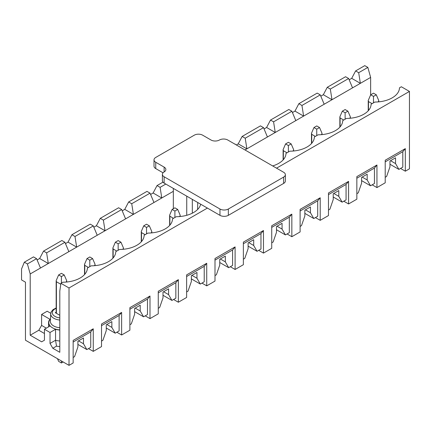 <?xml version="1.0" encoding="UTF-8"?>
<svg xmlns="http://www.w3.org/2000/svg" width="431" height="431" viewBox="0 0 431 431"><rect width="100%" height="100%" fill="white"/><g stroke="black" fill="none" stroke-linecap="round" stroke-linejoin="round"><path stroke-width="0.65" d="M276.54 168.171L409.45 91.431L409.45 168.812L405.318 171.199L405.318 148.63L385.212 160.235L385.212 182.809L376.947 187.577L376.947 165.008L356.846 176.618L356.846 199.187L348.577 203.96L348.577 181.386L328.476 192.996L328.476 215.565L320.211 220.338L320.211 197.77L300.105 209.374L300.105 231.943L291.841 236.716L291.841 214.148L271.735 225.752L271.735 248.321L263.47 253.094L263.47 230.526L243.364 242.13L243.364 264.704L235.1 269.472L235.1 246.904L214.999 258.508L214.999 281.082L206.735 285.85L206.735 263.282L186.628 274.892L186.628 297.46L178.364 302.233L178.364 279.66L158.258 291.27L158.258 313.838L149.993 318.611L149.993 296.038L129.887 307.648L129.887 330.216L121.623 334.989L121.623 312.421L101.522 324.026L101.522 346.594L93.258 351.367L93.258 328.799L73.151 340.404L73.151 362.977L69.019 365.359L25.461 340.21L25.461 282.176L21.55 279.918L21.55 268.955L24.341 262.188L33.499 256.898L36.57 258.67L40.482 268.023L30.208 273.954L27.412 263.961L36.57 258.67M400.544 168.446L405.318 171.199M372.174 184.824L376.947 187.577M343.803 201.202L348.577 203.96M315.438 217.58L320.211 220.338M287.068 233.958L291.841 236.716M258.697 250.341L263.47 253.094M230.326 266.719L235.1 269.472M201.961 283.097L206.735 285.85M173.591 299.475L178.364 302.233M145.22 315.853L149.993 318.611M116.849 332.231L121.623 334.989M88.484 348.614L93.258 351.367M64.941 242.292L68.852 251.645L48.299 263.508L46.623 252.868L64.941 242.292L61.87 240.52L43.553 251.095L39.641 258.508L37.114 259.968M46.623 252.868L43.553 251.095M27.412 263.961L24.341 262.188M44.447 329.252L44.447 340.21L41.656 341.826L30.208 335.216L38.806 330.248L41.597 325.41L41.597 314.452L49.969 319.285A12.871 7.435 0 0 0 48.552 322.674A12.871 7.435 0 0 0 49.969 326.062L44.447 329.252L50.028 332.473L55.551 329.284A12.871 7.435 180 0 0 59.801 330.044M41.597 314.452L47.184 311.225L50.756 313.289M30.208 335.216L30.208 273.954M69.019 365.359L69.019 287.978L60.922 283.302L59.801 291.044L59.801 352.305L52.824 348.275L50.028 343.437L50.028 332.473M78.48 340.873L83.485 343.76L83.485 337.985L77.898 341.212L77.898 346.987L74.547 356.658L73.151 357.466M200.679 204.202A24.853 14.347 0 0 1 176.279 216.701L172.519 218.873A24.853 14.347 0 0 1 172.373 220.295A24.853 14.347 0 0 1 147.908 233.079L144.148 235.251A24.853 14.347 0 0 1 144.002 236.673A24.853 14.347 0 0 1 119.538 249.463L115.777 251.634A24.853 14.347 0 0 1 115.632 253.051A24.853 14.347 0 0 1 91.173 265.841L87.412 268.012A24.853 14.347 0 0 1 87.261 269.429A24.853 14.347 0 0 1 62.802 282.219L60.922 283.302M93.311 225.914L97.217 235.261L76.67 247.13L74.994 236.49L93.311 225.914L90.241 224.142L71.923 234.717L68.012 242.13L65.485 243.59M74.994 236.49L71.923 234.717M106.85 324.495L111.85 327.382L111.85 321.607L106.268 324.834L106.268 330.604L102.917 340.28L101.522 341.083M121.682 209.536L125.588 218.883L105.04 230.752L103.365 220.112L121.682 209.536L118.611 207.764L100.294 218.339L96.382 225.752L93.856 227.212M103.365 220.112L100.294 218.339M135.221 308.117L140.22 311.004L140.22 305.229L134.634 308.456L134.634 314.226L131.288 323.902L129.887 324.705M150.047 193.158L153.959 202.505L133.405 214.369L131.73 203.734L150.047 193.158L146.976 191.38L128.659 201.956L124.753 209.374L122.221 210.834M131.73 203.734L128.659 201.956M163.591 291.739L168.591 294.626L168.591 288.851L163.004 292.073L163.004 297.848L159.653 307.518L158.258 308.327M162.966 182.151L157.029 185.578L153.124 192.996L150.591 194.456M173.337 191.316L161.776 197.991L160.1 187.35L157.029 185.578M160.1 187.35L165.8 184.064M191.962 275.361L196.962 278.243L196.962 272.473L191.375 275.695L191.375 281.47L188.024 291.14L186.628 291.949M220.327 258.977L225.327 261.865L225.327 256.095L219.745 259.317L219.745 265.092L216.394 274.762L214.999 275.571M234.933 144.148L231.862 142.375M235.159 144.019L235.299 144.358M248.698 242.599L253.697 245.487L253.697 239.711L248.116 242.939L248.116 248.714L244.765 258.385L243.364 259.193M263.524 127.641L267.435 136.988L246.888 148.857L245.212 138.216L263.524 127.641L260.453 125.868L242.136 136.444L238.23 143.857L236.328 144.956M245.212 138.216L242.136 136.444M277.068 226.221L282.068 229.109L282.068 223.333L276.481 226.561L276.481 232.331L273.13 242.006L271.735 242.809M409.45 91.431L401.353 86.76L399.472 87.843A24.853 14.347 0 0 1 399.327 89.265A24.853 14.347 0 0 1 374.862 102.05L371.102 104.221A24.853 14.347 0 0 1 370.956 105.643A24.853 14.347 0 0 1 346.492 118.428L342.731 120.599A24.853 14.347 0 0 1 342.586 122.021A24.853 14.347 0 0 1 318.126 134.806L314.366 136.983A24.853 14.347 0 0 1 314.215 138.399A24.853 14.347 0 0 1 289.756 151.189L285.995 153.361A24.853 14.347 0 0 1 285.85 154.777A24.853 14.347 0 0 1 272.667 165.93M291.895 111.263L295.806 120.61L275.253 132.479L273.577 121.838L291.895 111.263L288.824 109.49L270.506 120.066L266.6 127.479L264.068 128.939M273.577 121.838L270.506 120.066M305.439 209.843L310.439 212.731L310.439 206.955L304.852 210.183L304.852 215.953L301.501 225.628L300.105 226.431M320.265 94.885L324.177 104.232L303.623 116.095L301.948 105.46L320.265 94.885L317.194 93.107L298.877 103.682L294.966 111.101L292.439 112.561M301.948 105.46L298.877 103.682M333.804 193.465L338.804 196.353L338.804 190.577L333.222 193.799L333.222 199.575L329.871 209.245L328.476 210.053M348.636 78.501L352.542 87.854L331.994 99.717L330.318 89.077L348.636 78.501L345.565 76.729L327.248 87.304L323.336 94.723L320.809 96.183M330.318 89.077L327.248 87.304M362.175 177.087L367.174 179.969L367.174 174.199L361.593 177.421L361.593 183.197L358.242 192.867L356.846 193.675M370.638 94.917L370.638 77.408L360.364 83.339L358.689 72.699L367.848 67.414L364.771 65.641L355.613 70.926L351.707 78.345L349.18 79.805M358.689 72.699L355.613 70.926M370.638 77.408L367.848 67.414M390.545 160.704L395.545 163.591L395.545 157.821L389.958 161.043L389.958 166.819L386.607 176.489L385.212 177.297M69.019 287.978L207.403 208.081M352.542 87.854L360.364 83.339L351.707 78.345M323.336 94.723L331.994 99.717L324.177 104.232M294.966 111.101L303.623 116.095L295.806 120.61M266.6 127.479L275.253 132.479L267.435 136.988M238.23 143.857L246.888 148.857L244.986 149.95M153.124 192.996L161.776 197.991L153.959 202.505M124.753 209.374L133.405 214.369L125.588 218.883M96.382 225.752L105.04 230.752L97.217 235.261M68.012 242.13L76.67 247.13L68.852 251.645M39.641 258.508L48.299 263.508L40.482 268.023M389.958 164.238L398.896 169.399L402.802 167.142L402.802 151.696L405.318 148.63M402.802 151.696L385.212 161.851M398.896 169.399L395.545 163.591M361.593 180.616L370.525 185.777L374.437 183.52L374.437 168.074L376.947 165.008M374.437 168.074L356.846 178.229M370.525 185.777L367.174 179.969M333.222 196.994L342.155 202.155L346.066 199.898L346.066 184.452L348.577 181.386M346.066 184.452L328.476 194.607M342.155 202.155L338.804 196.353M304.852 213.377L313.79 218.533L317.695 216.276L317.695 200.83L320.211 197.77M317.695 200.83L300.105 210.985M313.79 218.533L310.439 212.731M276.481 229.755L285.419 234.911L289.325 232.654L289.325 217.208L291.841 214.148M289.325 217.208L271.735 227.363M285.419 234.911L282.068 229.109M248.116 246.133L257.048 251.289L260.96 249.032L260.96 233.586L263.47 230.526M260.96 233.586L243.364 243.747M257.048 251.289L253.697 245.487M219.745 262.511L228.678 267.673L232.589 265.415L232.589 249.969L235.1 246.904M232.589 249.969L214.999 260.125M228.678 267.673L225.327 261.865M191.375 278.889L200.313 284.051L204.219 281.793L204.219 266.347L206.735 263.282M204.219 266.347L186.628 276.503M200.313 284.051L196.962 278.243M163.004 295.267L171.942 300.429L175.848 298.171L175.848 282.725L178.364 279.66M175.848 282.725L158.258 292.881M171.942 300.429L168.591 294.626M134.634 311.645L143.571 316.807L147.483 314.549L147.483 299.103L149.993 296.038M147.483 299.103L129.887 309.259M143.571 316.807L140.22 311.004M106.268 328.029L115.201 333.185L119.112 330.927L119.112 315.481L121.623 312.421M119.112 315.481L101.522 325.637M115.201 333.185L111.85 327.382M56.165 312.168L55.281 312.68L59.801 315.287M59.801 341.007A12.871 7.435 180 0 1 55.551 340.248L55.551 329.284M50.028 343.437L55.551 340.248L56.504 346.147L52.824 348.275M59.801 346.562L59.731 346.524A16.82 9.714 180 0 1 56.504 346.147M41.597 325.41L46.343 328.153M44.447 333.508L38.806 330.248M77.898 344.407L86.83 349.563L90.742 347.305L90.742 331.859L93.258 328.799M90.742 331.859L73.151 342.02M86.83 349.563L83.485 343.76M372.088 103.65L368.462 101.554L368.23 100.477L370.692 94.788L373.488 96.399L376.279 94.788L373.488 93.171L370.692 94.788M376.279 94.788L378.741 100.477L378.51 101.554L377.868 101.926M373.488 102.847L373.488 96.399M343.722 120.033L340.091 117.938L339.86 116.86L342.322 111.166L345.118 112.777L347.909 111.166L345.118 109.555L342.322 111.166M347.909 111.166L350.376 116.86L350.144 117.938L349.498 118.309M345.118 119.225L345.118 112.777M315.352 136.411L311.721 134.316L311.489 133.238L313.957 127.544L316.747 129.155L319.538 127.544L316.747 125.933L313.957 127.544M319.538 127.544L322.005 133.238L321.774 134.316L321.127 134.688M316.747 135.603L316.747 129.155M286.981 152.79L283.35 150.694L283.119 149.616L285.586 143.922L288.377 145.533L291.167 143.922L288.377 142.311L285.586 143.922M291.167 143.922L293.635 149.616L293.403 150.694L292.762 151.065M288.377 151.981L288.377 145.533M173.504 218.307L169.873 216.211L169.642 215.134L172.109 209.439L174.9 211.05L177.691 209.439L174.9 207.828L172.109 209.439M177.691 209.439L180.158 215.134L179.926 216.211L179.285 216.583M174.9 217.499L174.9 211.05M145.134 234.685L141.503 232.589L141.276 231.512L143.738 225.817L146.529 227.428L149.325 225.817L146.529 224.206L143.738 225.817M149.325 225.817L151.787 231.512L151.556 232.589L150.915 232.961M146.529 233.877L146.529 227.428M116.763 251.063L113.137 248.967L112.906 247.89L115.368 242.195L118.164 243.806L120.955 242.195L118.164 240.584L115.368 242.195M120.955 242.195L123.417 247.89L123.191 248.967L122.544 249.339M118.164 250.255L118.164 243.806M88.398 267.441L84.767 265.345L84.535 264.268L87.003 258.573L89.793 260.189L92.584 258.573L89.793 256.962L87.003 258.573M92.584 258.573L95.052 264.268L94.82 265.345L94.174 265.717M89.793 266.633L89.793 260.189M63.152 361.975L61.423 362.977L58.632 361.361L57.479 358.7M60.782 284.255L56.396 281.723L56.165 280.646L58.632 274.951L61.423 276.567L64.214 274.951L61.423 273.34L58.632 274.951M64.214 274.951L66.681 280.646L66.449 281.723L65.808 282.095M61.423 362.977L61.423 360.973M61.423 283.016L61.423 276.567M285.365 174.679L285.365 180.998A5.921 3.421 180 0 1 283.63 183.417L228.344 215.338A5.921 3.421 180 0 1 219.966 215.338L164.125 183.094A5.921 3.421 180 0 1 162.39 180.681L162.39 174.361A5.921 3.421 180 0 1 164.125 171.942A5.921 3.421 180 0 0 165.86 169.523A5.921 3.421 180 0 0 164.125 167.104L155.747 162.266A5.921 3.421 180 0 1 154.012 159.853A5.921 3.421 180 0 1 155.747 157.434L194.279 135.183A5.921 3.421 180 0 1 202.656 135.183L211.034 140.021A5.921 3.421 180 0 0 219.411 140.021A5.921 3.421 180 0 1 227.783 140.021L283.63 172.265A5.921 3.421 180 0 1 285.365 174.679A5.921 3.421 180 0 1 283.63 177.098L228.344 209.019A5.921 3.421 180 0 1 219.966 209.019L164.125 176.775A5.921 3.421 180 0 1 162.39 174.361M163.042 172.799L155.747 168.586A5.921 3.421 180 0 1 154.012 166.172L154.012 159.853M197.721 202.495L197.597 209.493M192.323 213.194L192.323 199.381M186.742 215.306L186.742 196.153M173.337 188.417L173.337 208.728M59.801 329.893A12.612 7.284 180 0 1 50.486 319.042M59.801 320.039A10.716 6.185 180 0 1 53.848 318.293A10.716 6.185 180 0 1 50.713 313.768L50.389 321.273A11.034 6.373 0 0 0 53.622 325.933A11.034 6.373 0 0 0 59.801 327.732M59.801 317.868A9.137 5.274 180 0 1 52.501 313.816A9.137 5.274 180 0 1 56.165 308.364M368.462 110.525L368.462 101.554M378.51 101.554L378.51 101.872M340.091 126.903L340.091 117.938M350.144 117.938L350.144 118.256M311.721 143.281L311.721 134.316M321.774 134.316L321.774 134.634M283.35 159.659L283.35 150.694M293.403 150.694L293.403 151.012M169.873 225.176L169.873 216.211M179.926 216.211L179.926 216.529M141.503 241.554L141.503 232.589M151.556 232.589L151.556 232.907M113.137 257.932L113.137 248.967M123.191 248.967L123.191 249.285M84.767 274.31L84.767 265.345M94.82 265.345L94.82 265.663M56.396 313.321L56.396 281.723M66.449 281.723L66.449 282.041M228.344 209.019L228.344 215.338M283.63 177.098L283.63 183.417M164.125 176.775L164.125 183.094M219.966 209.019L219.966 215.338M155.747 162.266L155.747 168.586M164.125 167.104L164.125 171.942M56.165 307.966L53.029 309.647L51.192 311.882L50.713 313.768M48.552 326.881L48.552 322.674M378.741 101.851L378.741 100.477M368.23 110.783L368.23 100.477M350.376 118.234L350.376 116.86M339.86 127.161L339.86 116.86M322.005 134.612L322.005 133.238M311.489 143.539L311.489 133.238M293.635 150.99L293.635 149.616M283.119 159.917L283.119 149.616M180.158 216.507L180.158 215.134M169.642 225.435L169.642 215.134M151.787 232.885L151.787 231.512M141.276 241.813L141.276 231.512M123.417 249.263L123.417 247.89M112.906 258.191L112.906 247.89M95.052 265.641L95.052 264.268M84.535 274.569L84.535 264.268M66.681 282.019L66.681 280.646M56.165 313.186L56.165 280.646"/></g></svg>
